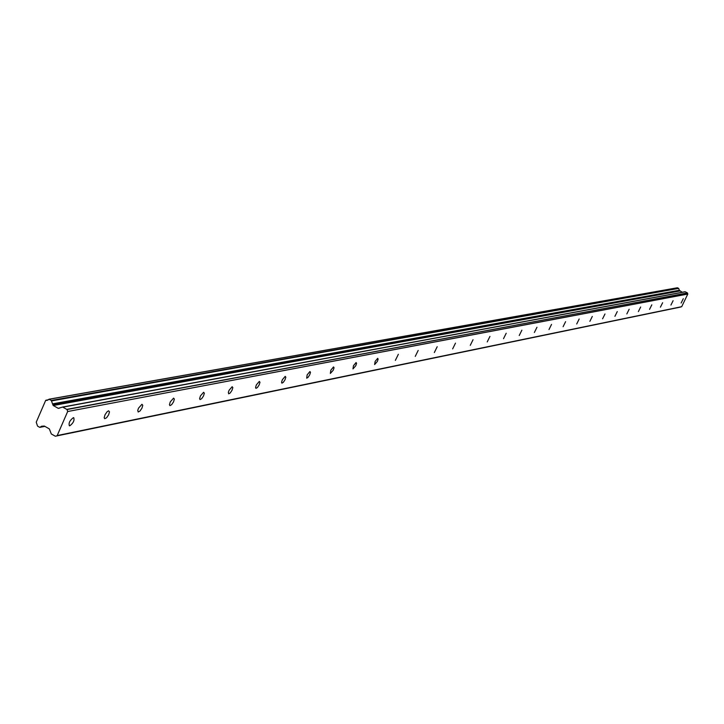 <?xml version="1.0" encoding="UTF-8"?>
<svg xmlns="http://www.w3.org/2000/svg" width="724" height="724" viewBox="0 0 724 724"><rect width="100%" height="100%" fill="white"/><g stroke="black" fill="none" stroke-linecap="round" stroke-linejoin="round"><path stroke-width="1.09" d="M73.332 417.685C69.785 420.391 68.472 423.097 69.386 425.812L69.785 425.812C73.323 423.097 74.635 420.391 73.721 417.685L73.332 417.685M683.284 298.704L681.139 303.021L683.284 298.704M673.112 300.686L670.931 305.066L673.112 300.686M662.623 302.732L660.415 307.175L662.623 302.732M651.808 304.84L649.564 309.356L651.808 304.84M640.659 307.021L638.378 311.601L640.659 307.021M629.147 309.266L626.839 313.917L629.147 309.266M617.264 311.582L614.92 316.316L617.264 311.582M604.983 313.981L602.603 318.786L604.983 313.981M592.295 316.451L589.879 321.338L592.295 316.451M579.173 319.012L576.711 323.981L579.173 319.012M565.598 321.664L563.1 326.714L565.598 321.664M551.534 324.406L548.991 329.547L551.534 324.406M536.973 327.248L534.384 332.479L536.973 327.248M521.868 330.189L519.235 335.52L521.868 330.189M506.203 333.248L503.524 338.678L506.203 333.248M489.94 336.416L487.216 341.945L489.94 336.416M473.044 339.719L470.274 345.348L473.044 339.719M455.487 343.14L452.654 348.887L455.487 343.14M437.206 346.706L434.328 352.561L437.206 346.706M418.182 350.416L415.25 356.398L418.182 350.416M398.354 354.28L395.367 360.389L398.354 354.28M377.675 358.317L375.132 361.421L374.625 364.552L377.358 361.448L378.127 359.095L377.675 358.317M356.09 362.525L353.466 365.692L352.977 368.896L355.792 365.729L356.57 363.33L356.09 362.525M333.529 366.932L330.832 370.163L330.352 373.439L333.257 370.199L334.045 367.747L333.529 366.932M309.935 371.53L307.148 374.842L306.686 378.181L308.044 377.367L309.691 374.869L310.487 372.371L309.935 371.53M285.229 376.353L282.351 379.738L281.555 382.308L281.908 383.159L283.328 382.317L285.021 379.765L285.817 377.204L285.229 376.353M259.337 381.403L256.359 384.869L255.554 387.494L255.934 388.372L257.418 387.512L259.165 384.897L259.97 382.281L259.337 381.403M232.16 386.707L229.092 390.263L228.341 392.381L228.684 393.838L230.232 392.96L232.024 390.281L232.838 387.602L232.16 386.707M203.607 392.272L200.43 395.919L199.607 398.671L200.05 399.585L201.67 398.68L203.525 395.938L204.34 393.195L203.607 392.272M173.579 398.128L170.276 401.874L169.452 404.689L169.932 405.63L171.633 404.698L173.543 401.892L174.357 399.078L173.579 398.128M141.94 404.3L138.519 408.146L137.741 410.427L138.203 412.001L139.985 411.033L141.958 408.155L142.782 405.277L141.94 404.3M108.573 410.807L107.061 411.802L105.016 414.762L104.184 417.721L104.736 418.716L106.618 417.721L108.654 414.762L109.487 411.811L108.573 410.807M44.752 426.291L39.675 427.314L37.548 426.101L36.236 422.183L45.657 400.435L47.25 400.363L48.97 399.223L51.314 400.472L52.617 404.073L679.374 290.279L52.49 403.874M52.617 404.073L53.259 405.512L58.282 408.363L62.635 407.042L67.042 409.54L687.429 292.921L66.97 409.359M679.374 290.279L682.153 292.279M681.691 306.686L57.187 435.558L67.667 411.531L687.8 294.044L681.691 306.686L55.323 436.219L51.323 433.975L49.35 428.916L44.345 426.056L41.558 426.237L40.11 427.205M55.431 436.183L681.601 306.723M687.465 293.012L687.773 293.953L67.667 411.531M67.613 411.35L67.042 409.54M49.187 399.268L677.248 287.835M677.483 287.79L678.669 288.405L51.314 400.472M51.513 400.933L678.669 288.405M678.777 288.65L679.302 290.17M63.006 407.114L685.212 291.781L62.716 407.033M685.212 291.781L687.429 292.921M55.386 436.21L680.696 307.03M59.513 408.137L58.282 408.363M52.961 405.123L679.555 290.822M46.083 400.245L48.336 399.838M53.259 405.512L679.727 291.021M39.901 427.35L44.888 426.364M48.97 399.223L677.356 287.772M45.92 400.227L48.399 399.784M55.323 436.219L680.632 307.048M62.635 407.042L685.004 291.745"/></g></svg>
